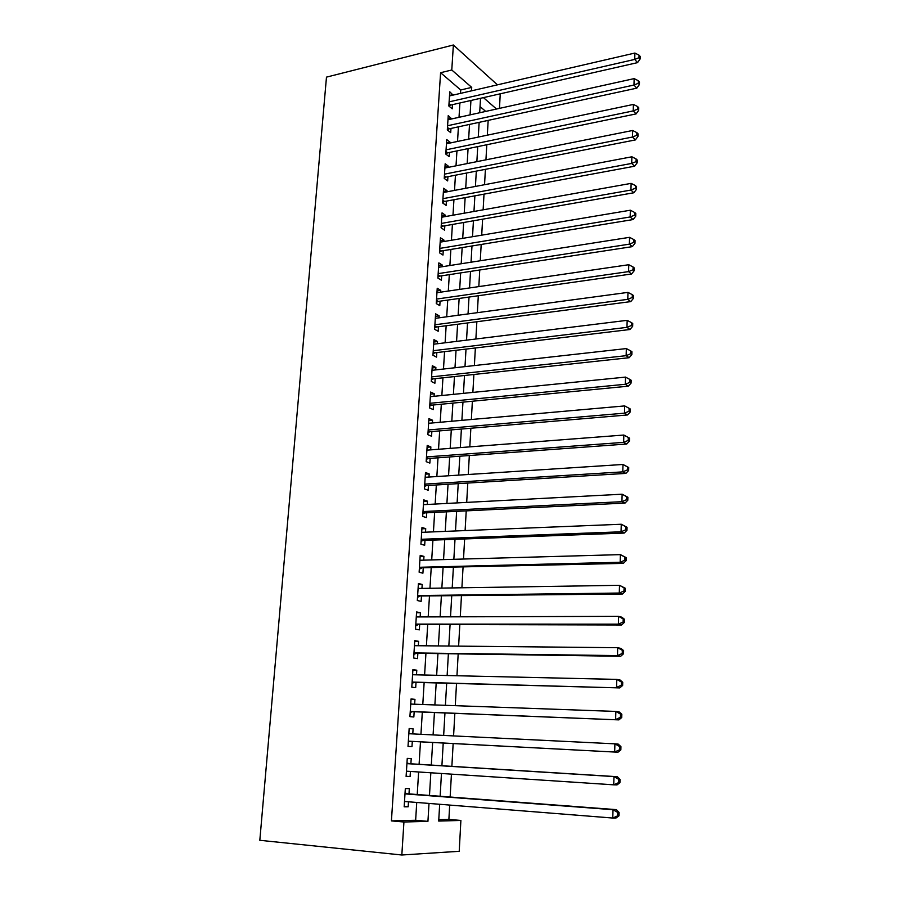 <?xml version="1.0" encoding="UTF-8"?>
<svg xmlns="http://www.w3.org/2000/svg" width="900" height="900" viewBox="0 0 900 900"><rect width="100%" height="100%" fill="white"/><g stroke="black" fill="none" stroke-linecap="round" stroke-linejoin="round"><path stroke-width="1.35" d="M438.784 819.675L448.886 819.416L460.89 820.451L459.214 851.299L401.827 855L259.819 840.296L326.475 77.13L453.375 45L451.777 69.998L440.595 72.709L391.421 820.89L415.642 820.271L416.734 802.462M500.254 93.802L499.466 108.371M448.886 819.416L449.685 805.084M450.146 797.029L451.429 774.135M451.868 766.361L453.15 743.569M453.577 735.908L454.838 713.441M455.276 705.679L456.514 683.629M456.952 675.754L458.168 654.109M458.618 646.133L459.81 624.893M460.271 616.804L461.441 595.957M461.902 587.779L463.05 567.315M463.511 559.035L464.636 538.954M465.109 530.572L466.223 510.863M466.695 502.402L467.786 483.053M468.259 474.491L469.327 455.512M469.811 446.873L470.858 428.243M471.353 419.501L472.376 401.231M472.871 392.411L473.884 374.479M474.379 365.569L475.369 347.985M475.875 338.996L476.843 321.739M477.36 312.671L478.305 295.729M478.822 286.594L479.756 269.977M480.274 260.764L481.185 244.463M481.714 235.17L482.603 219.184M483.131 209.824L484.009 194.141M484.549 184.714L485.404 169.335M485.944 159.829L486.787 144.743M487.327 135.18L488.16 120.386M408.994 793.901L409.32 788.602L405.326 788.569L404.168 806.816L408.173 806.783L408.488 801.799M410.884 763.796L411.221 758.565L407.261 758.385L406.103 776.452L410.085 776.554L410.411 771.435M412.774 733.905L413.1 728.82L409.162 728.505L408.015 746.393L411.975 746.629L412.301 741.42M414.641 704.216L414.956 699.367L411.053 698.929L409.916 716.636L413.843 716.996L414.169 711.844M416.498 674.831L416.79 670.207L412.909 669.645L411.795 687.173L415.688 687.668L416.014 682.571M418.331 645.739L418.613 641.34L414.765 640.643L413.651 658.012L417.521 658.631L417.848 653.58M420.154 616.928L420.412 612.754L416.599 611.933L415.496 629.123L419.332 629.876L419.659 624.87M421.954 588.398L422.201 584.449L418.41 583.504L417.319 600.525L421.132 601.391L421.447 596.441M423.731 560.149L423.968 556.414L420.199 555.356L419.13 572.209L422.91 573.199L423.225 568.294M425.498 532.181L425.723 528.649L421.976 527.479L420.919 544.174L424.676 545.276L424.98 540.416M427.252 504.473L427.455 501.154L423.743 499.871L422.685 516.398L426.42 517.613L426.724 512.809M428.985 477.045L429.176 473.918L425.486 472.522L424.44 488.902L428.152 490.23L428.445 485.46M430.695 449.865L430.875 446.951L427.207 445.444L426.173 461.655L429.863 463.095L430.155 458.381M432.394 422.955L432.562 420.233L428.918 418.613L427.894 434.678L431.55 436.23L431.854 431.55M434.07 396.304L434.239 393.761L430.616 392.051L429.604 407.959L433.238 409.613L433.53 404.978M435.735 369.9L435.892 367.549L432.293 365.726L431.291 381.488L434.902 383.243L435.184 378.664M437.389 343.744L437.524 341.572L433.957 339.66L432.956 355.264L436.545 357.131L436.838 352.586M439.02 317.824L439.155 315.844L435.6 313.83L434.61 329.299L438.176 331.256L438.457 326.756M440.64 292.162L440.764 290.351L437.231 288.236L436.252 303.559L439.796 305.618L440.077 301.162M442.249 266.726L442.35 265.095L438.851 262.89L437.884 278.066L441.394 280.226L441.675 275.805M443.835 241.526L443.936 240.075L440.449 237.769L439.493 252.81L442.98 255.06L443.261 250.684M445.41 216.562L445.5 215.28L442.035 212.884L441.09 227.779L444.555 230.13L444.836 225.787M446.974 191.824L447.041 190.71L443.61 188.224L442.665 202.984L446.119 205.425L446.389 201.116M448.526 167.321L448.582 166.354L445.162 163.778L444.24 178.414L447.66 180.934L447.93 176.681M450.056 143.032L450.101 142.222L446.715 139.567L445.793 154.069L449.19 156.679L449.46 152.46M451.575 118.957L448.245 115.571L447.322 129.938L450.709 132.638L450.979 128.453M485.707 111.409L480.049 106.56M417.229 794.52L418.624 771.975M419.096 764.314L420.48 741.847M420.941 734.31L422.314 712.17M422.786 704.509L424.125 682.774M424.598 675.023L425.914 653.681M426.409 645.817L427.691 624.87M428.186 616.905L429.457 596.34M429.952 588.274L431.201 568.091M431.707 559.924L432.923 540.124M433.44 531.855L434.632 512.415M435.15 504.056L436.331 484.976M436.849 476.527L438.007 457.808M438.536 449.269L439.661 430.886M440.201 422.269L441.315 404.235M441.855 395.516L442.946 377.82M443.486 369.034L444.555 351.664M445.106 342.787L446.152 325.744M446.704 316.789L447.739 300.071M448.301 291.037L449.314 274.635M449.876 265.534L450.866 249.435M451.429 240.255L452.407 224.46M452.981 215.213L453.938 199.721M454.511 190.406L455.445 175.208M456.019 165.814L456.941 150.907M457.526 141.457L458.426 126.832M459.022 117.315L459.9 102.971M460.496 93.386L460.71 89.966L440.595 72.709M453.082 95.108L449.764 91.789L448.853 106.031L452.216 108.81L452.475 104.659M401.827 855L403.931 822.004L427.939 821.351L429.007 803.43M391.421 820.89L403.931 822.004M439.673 804.285L438.705 821.059L460.89 820.451M480.521 98.291L479.689 112.748M479.137 122.344L478.282 137.081M477.731 146.621L476.865 161.651M476.314 171.112L475.425 186.435M474.885 195.84L473.974 211.455M473.434 220.792L472.522 236.711M471.983 245.97L471.037 262.204M470.509 271.395L469.553 287.944M469.024 297.056L468.045 313.92M467.527 322.954L466.537 340.144M466.009 349.099L464.996 366.626M464.49 375.491L463.455 393.356M462.949 402.142L461.891 420.345M461.385 429.053L460.316 447.593M459.821 456.21L458.719 475.11M458.224 483.637L457.11 502.897M456.626 511.335L455.49 530.966M455.006 539.303L453.848 559.305M453.375 567.551L452.194 587.925M451.721 596.081L450.517 616.837M450.056 624.881L448.83 646.031M448.369 653.985L447.131 675.529M446.67 683.37L445.399 705.33M444.949 713.059L443.655 735.424M443.216 743.04L441.911 765.731M441.461 773.482L440.145 796.264M496.507 109.024L483.446 97.627M497.441 84.847L453.375 45M471.521 90.844L471.724 87.401L451.777 69.998M429.48 795.454L430.841 772.785M431.303 765.079L432.641 742.489M433.091 734.906L434.43 712.643M434.88 704.947L436.185 683.1M436.657 675.293L437.929 653.839M438.401 645.93L439.661 624.881M440.134 616.871L441.371 596.205M441.855 588.094L443.07 567.81M443.554 559.597L444.746 539.685M445.241 531.382L446.4 511.841M446.906 503.438L448.043 484.267M448.549 475.774L449.674 456.952M450.191 448.369L451.294 429.907M451.811 421.234L452.891 403.11M453.409 394.358L454.466 376.571M454.995 367.74L456.041 350.291M456.57 341.37L457.594 324.248M458.134 315.259L459.135 298.451M459.675 289.384L460.654 272.903M461.205 263.756L462.161 247.579M462.713 238.365L463.657 222.491M464.22 213.21L465.142 197.64M465.705 188.28L466.616 173.014M467.179 163.586L468.067 148.612M468.641 139.118L469.507 124.425M470.081 114.862L470.936 100.462M460.71 89.966L471.724 87.401M415.642 820.271L427.939 821.351M449.527 95.445L453.105 94.612M448.02 119.115L451.609 118.316M446.49 142.987L450.101 142.222M444.96 167.085L448.582 166.354M443.407 191.396L447.041 190.71M441.844 215.933L445.5 215.28M440.269 240.694L443.936 240.075M438.671 265.68L442.35 265.095M437.062 290.891L440.764 290.351M435.442 316.35L439.155 315.844M433.8 342.034L437.524 341.572M432.146 367.965L435.892 367.549M430.481 394.144L434.239 393.761M428.794 420.57L432.562 420.233M427.095 447.244L430.875 446.951M425.374 474.176L429.176 473.918M423.641 501.356L427.455 501.154M421.897 528.806L425.723 528.649M420.131 556.526L423.968 556.414M418.343 584.516L422.201 584.449M416.543 612.776L420.412 612.754M414.72 641.306L418.613 641.34M412.886 670.129L416.79 670.207M411.03 699.232L414.956 699.367M409.151 728.629L413.1 728.82M406.114 776.284L410.085 776.554M404.19 806.456L408.173 806.783M448.999 103.646L450.709 105.064L637.538 62.629L634.714 59.422L449.111 101.869M638.989 57.701L640.114 58.995L640.181 56.453L639.056 55.159L638.989 57.701L634.714 59.422L634.894 53.055L449.494 95.929M450.709 105.064L448.886 106.054M637.538 62.629L640.114 58.995M639.056 55.159L634.894 53.055M447.48 127.462L449.201 128.835L636.806 88.144L633.971 85.039L447.593 125.741M638.269 83.306L639.394 84.555L639.472 81.99L638.336 80.73L638.269 83.306L633.971 85.039L634.151 78.615L447.975 119.756M449.201 128.835L447.334 129.836M636.806 88.144L639.394 84.555M638.336 80.73L634.151 78.615M445.95 151.493L447.683 152.82L636.075 113.918L633.217 110.903L446.062 149.828M637.538 109.159L638.674 110.362L638.752 107.775L637.616 106.56L637.538 109.159L633.217 110.903L633.409 104.422L446.445 143.786M447.683 152.82L445.804 153.81M636.075 113.918L638.674 110.362M637.616 106.56L633.409 104.422M444.409 175.748L446.141 177.03L635.344 139.939L632.464 137.036L444.51 174.139M636.806 135.27L637.954 136.44L638.021 133.819L636.874 132.649L636.806 135.27L632.464 137.036L632.655 130.477L444.892 168.041M446.141 177.03L444.262 178.009M635.344 139.939L637.954 136.44M636.874 132.649L632.655 130.477M442.845 200.216L444.589 201.454L634.601 166.219L631.699 163.417L442.946 198.675M636.064 161.629L637.211 162.765L637.29 160.121L636.143 158.985L636.064 161.629L631.699 163.417L631.89 156.791L443.34 192.521M444.589 201.454L442.699 202.421M634.601 166.219L637.211 162.765M636.143 158.985L631.89 156.791M441.27 224.91L443.025 226.102L633.847 192.769L630.934 190.058L441.36 223.425M635.31 188.257L636.48 189.349L636.548 186.671L635.389 185.58L635.31 188.257L630.934 190.058L631.125 183.375L441.765 217.215M443.025 226.102L441.135 227.059M633.847 192.769L636.48 189.349M635.389 185.58L631.125 183.375M439.684 249.829L441.45 250.976L633.082 219.566L630.158 216.968L439.774 248.411M634.556 215.156L635.726 216.203L635.805 213.502L634.635 212.456L634.556 215.156L630.158 216.968L630.349 210.218L440.168 242.145M441.45 250.976L439.549 251.921M633.082 219.566L635.726 216.203M634.635 212.456L630.349 210.218M439.864 276.086L438.075 275.006L439.864 276.086L632.317 246.645L629.37 244.159L438.165 273.634M633.791 242.325L634.972 243.315L635.051 240.593L633.87 239.591L633.791 242.325L629.37 244.159L629.561 237.33L438.57 267.3M439.819 276.086L437.951 277.009M632.317 246.645L634.972 243.315M633.87 239.591L629.561 237.33M436.455 300.364L438.255 301.421L631.541 273.994L628.571 271.609L436.545 299.081M633.026 269.764L634.207 270.72L634.286 267.964L633.105 267.007L633.026 269.764L628.571 271.609L628.774 264.724L436.95 292.702M438.255 301.421L436.331 302.332M631.541 273.994L634.207 270.72M633.105 267.007L628.774 264.724M434.824 325.991L436.635 326.993L630.754 301.613L627.773 299.351L434.902 324.776M632.25 297.473L633.431 298.384L633.51 295.605L632.329 294.694L632.25 297.473L627.773 299.351L627.975 292.387L435.319 318.33M436.635 326.993L434.7 327.892M630.754 301.613L633.431 298.384M632.329 294.694L627.975 292.387M433.181 351.855L434.993 352.8L629.966 329.512L626.962 327.364L433.249 350.707M631.462 325.474L632.655 326.34L632.734 323.539L631.541 322.661L631.462 325.474L626.962 327.364L627.165 320.332L433.665 344.205M434.993 352.8L433.058 353.689M629.966 329.512L632.655 326.34M631.541 322.661L627.165 320.332M431.516 377.955L433.339 378.855L629.168 357.705L626.141 355.68L431.584 376.886M630.664 353.767L631.867 354.577L631.946 351.743L630.742 350.921L630.664 353.767L626.141 355.68L626.344 348.57L432 370.316M433.339 378.855L431.404 379.733M629.168 357.705L631.867 354.577M630.742 350.921L626.344 348.57M429.829 404.314L431.674 405.157L628.357 386.179L625.32 384.277L429.896 403.312M629.854 382.343L631.069 383.119L631.148 380.25L629.944 379.474L629.854 382.343L625.32 384.277L625.523 377.1L430.324 396.675M431.674 405.157L429.728 406.012M628.357 386.179L631.069 383.119M629.944 379.474L625.523 377.1M428.13 430.92L429.986 431.707L627.548 414.956L624.476 413.168L428.197 429.986M629.044 411.221L630.27 411.941L630.349 409.05L629.134 408.319L629.044 411.221L624.476 413.168L624.69 405.923L428.625 423.293M429.986 431.707L428.029 432.551M627.548 414.956L630.27 411.941M629.134 408.319L624.69 405.923M426.42 457.774L428.287 458.516L626.715 444.026L623.633 442.373L426.476 456.919M628.222 440.404L629.46 441.067L629.539 438.142L628.312 437.468L628.222 440.404L623.633 442.373L623.846 435.037L426.904 450.157M428.287 458.516L426.319 459.338M626.715 444.026L629.46 441.067M628.312 437.468L623.846 435.037M424.699 484.897L426.577 485.572L625.883 473.4L622.778 471.87L424.744 484.11M627.401 469.879L622.778 471.87L622.991 464.468L628.717 467.539L627.48 466.92L627.401 469.879L628.639 470.498L628.717 467.539M425.183 477.293L622.991 464.468L627.48 466.92M426.577 485.572L424.598 486.382M625.883 473.4L628.639 470.498M422.944 512.269L424.845 512.899L625.039 503.077L621.923 501.683L422.989 511.571M626.558 499.68L621.923 501.683L622.136 494.201L627.885 497.25L626.648 496.688L626.558 499.68L627.806 500.243L627.885 497.25M423.428 504.675L622.136 494.201L626.648 496.688M424.845 512.899L422.854 513.686M625.039 503.077L627.806 500.243M421.189 539.91L423.09 540.484L624.195 533.07L621.045 531.81L421.223 539.291M625.714 529.785L621.045 531.81L621.27 524.25L627.053 527.276L625.804 526.759L625.714 529.785L626.962 530.291L627.053 527.276M421.673 532.339L621.27 524.25L625.804 526.759M423.09 540.484L421.099 541.26M624.195 533.07L626.962 530.291M419.411 567.832L623.329 563.377L620.168 562.264L419.445 567.281M624.859 560.216L620.168 562.264L620.393 554.625L626.209 557.618L624.949 557.156L624.859 560.216L626.119 560.666L626.209 557.618M419.884 560.261L620.393 554.625L624.949 557.156M421.324 568.339L419.321 569.092M623.329 563.377L626.119 560.666M417.611 596.014L622.462 594.023L619.279 593.044L417.634 595.553M623.992 590.962L619.279 593.044L619.504 585.315L625.354 588.285L624.082 587.88L623.992 590.962L625.264 591.367L625.354 588.285M418.095 588.465L619.504 585.315L624.082 587.88M419.546 596.464L417.532 597.206M622.462 594.023L625.264 591.367M415.789 624.476L621.585 624.982L618.379 624.15L415.822 624.105M623.115 622.058L618.379 624.15L618.604 616.342L621.81 617.209L624.488 619.279L623.205 618.93L623.115 622.058L624.398 622.395L624.488 619.279M416.272 616.939L618.604 616.342L623.205 618.93M417.735 624.87L415.721 625.59M621.585 624.982L624.398 622.395M413.966 653.22L620.696 656.28L617.467 655.594L413.978 652.928M622.238 653.479L617.467 655.594L617.692 647.696L620.921 648.416L623.61 650.599L622.327 650.317L622.238 653.479L623.52 653.749L623.61 650.599M414.439 645.694L617.692 647.696L622.327 650.317M415.924 653.546L413.899 654.255M620.696 656.28L623.52 653.749M412.11 682.256L619.796 687.915L412.121 682.054M621.349 685.238L616.545 687.375L616.781 679.399L620.021 679.972L622.732 682.268L621.439 682.043L621.349 685.238L622.643 685.451L622.732 682.268M412.594 674.741L616.781 679.399L621.439 682.043M414.079 682.515L412.054 683.201M412.605 674.46L413.168 674.752M619.796 687.915L622.643 685.451M410.243 711.574L618.896 719.887L410.243 711.461M620.438 717.345L615.623 719.505L615.859 711.439L619.121 711.866L621.832 714.285L620.528 714.116L620.438 717.345L621.742 717.502L621.832 714.285M410.873 704.081L615.859 711.439L620.528 714.116M412.223 711.776L410.186 712.44M410.749 703.609L411.671 704.115M618.896 719.887L621.742 717.502M408.353 741.195L617.974 752.22L408.353 741.161M619.526 749.812L614.678 751.995L614.914 743.839L618.21 744.097L620.933 746.651L619.616 746.55L619.526 749.812L620.842 749.903L620.933 746.651M408.825 733.714L614.914 743.839L619.616 746.55M410.355 741.319L408.308 741.971M408.87 733.05L410.22 733.781M617.974 752.22L620.842 749.903M619.931 782.663L620.021 779.366L618.694 779.332L618.604 782.629L619.931 782.663L617.051 784.901L613.732 784.834L406.44 771.176M618.604 782.629L613.732 784.834L613.969 776.587L617.288 776.7L408.938 763.673L406.98 762.795M406.924 763.639L613.969 776.587L618.694 779.332M407.711 771.255L406.406 771.795M620.021 779.366L617.288 776.7M619.009 815.783L619.099 812.452L617.771 812.486L617.67 815.816L619.009 815.783L616.117 817.954L612.776 818.044L404.505 801.484M617.67 815.816L612.776 818.044L613.012 809.707L616.342 809.651L407.025 793.744L405.056 792.832M404.989 793.879L613.012 809.707L617.771 812.486M405.382 801.551L404.483 801.923M619.099 812.452L616.342 809.651M448.942 104.647L449.876 105.424M447.424 128.441L448.358 129.184M445.894 152.438L446.839 153.169M444.341 176.67L445.298 177.368M442.789 201.105L443.745 201.78M441.214 225.776L442.181 226.429M439.627 250.672L440.595 251.291M438.03 275.794L438.998 276.39M436.41 301.151L437.389 301.725M434.779 326.745L435.769 327.285M433.125 352.575L434.126 353.093M431.471 378.652L432.473 379.136M429.795 404.966L430.796 405.439M428.096 431.539L429.109 431.978M426.386 458.37L427.41 458.775M424.654 485.449L425.689 485.831M422.91 512.798L423.945 513.135M421.155 540.405L422.201 540.72M419.377 568.283L420.424 568.564M417.577 596.43L418.635 596.678M415.766 624.859L416.835 625.072M413.944 653.569L415.012 653.749M412.088 682.56L413.168 682.706M410.22 711.844L411.311 711.945M408.836 733.567L409.928 733.646M408.341 741.42L409.433 741.488M406.935 763.357L408.037 763.403M406.924 763.594L408.938 763.673M406.429 771.289L407.531 771.322M405.022 793.451L406.125 793.462M405 793.744L407.025 793.744M436.455 300.465L438.12 301.444M434.812 326.149L436.41 327.026M433.159 352.069L434.689 352.868M431.494 378.225L432.945 378.945M429.806 404.64L431.179 405.27M428.108 431.291L429.412 431.843M426.397 458.19L427.624 458.674M424.665 485.336L425.824 485.764M422.921 512.752L424.012 513.113"/></g></svg>
